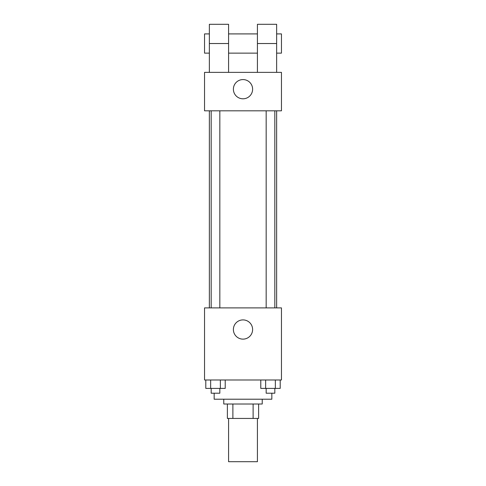 <?xml version="1.0" encoding="UTF-8"?>
<svg xmlns="http://www.w3.org/2000/svg" width="486" height="486" viewBox="0 0 486 486"><rect width="100%" height="100%" fill="white"/><g stroke="black" fill="none" stroke-linecap="round" stroke-linejoin="round"><path stroke-width="0.73" d="M228.578 418.44L228.578 461.7L257.422 461.7L257.422 418.44M253.115 404.018L253.115 418.44L227.381 418.44L227.381 404.018M253.115 418.44L258.619 418.44L258.619 404.018L258.619 418.44M262.227 399.213L262.227 404.018L223.773 404.018L223.773 399.213M232.885 404.018L232.885 418.44M214.162 393.204L214.162 399.213L271.838 399.213L271.838 393.204M281.455 379.985L204.545 379.985L204.545 307.887L281.455 307.887L281.455 379.985M252.611 329.52A9.611 9.611 0 0 1 238.195 337.843A9.611 9.611 0 0 1 238.195 321.191A9.611 9.611 0 0 1 252.611 329.52M276.643 110.82L276.643 307.887M266.17 307.887L266.17 110.82M219.83 110.82L219.83 307.887M281.455 110.82L204.545 110.82L204.545 72.365L281.455 72.365L281.455 110.82L204.545 110.82M280.209 379.985L280.209 388.399L260.782 388.399L260.782 379.985M275.349 379.985L275.349 388.399M265.635 379.985L265.635 388.399M274.821 388.399L274.821 393.204L266.17 393.204L266.17 388.399M225.218 379.985L225.218 388.399L205.791 388.399L205.791 379.985M220.365 379.985L220.365 388.399M210.651 379.985L210.651 388.399M219.83 388.399L219.83 393.204L211.179 393.204L211.179 388.399M233.389 89.187A9.611 9.611 0 0 1 247.805 80.864A9.611 9.611 0 0 1 247.805 97.516A9.611 9.611 0 0 1 233.389 89.187M257.422 72.365L257.422 43.527L276.643 43.527L276.643 24.3L257.422 24.3L257.422 43.527M257.422 33.911L228.578 33.911M209.357 72.365L209.357 43.527L228.578 43.527L228.578 72.365M228.578 43.527L228.578 24.3L209.357 24.3L209.357 43.527M276.643 72.365L276.643 43.527M276.643 53.138L281.455 53.138L281.455 33.911L276.643 33.911M209.357 33.911L204.545 33.911L204.545 53.138L209.357 53.138M209.357 110.82L209.357 307.887M274.821 307.887L274.821 110.82M211.179 110.82L211.179 307.887M257.422 53.138L228.578 53.138"/></g></svg>
